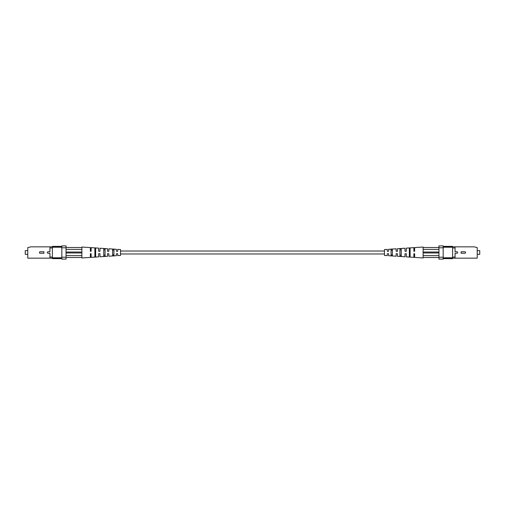 <?xml version="1.0" encoding="UTF-8"?>
<svg xmlns="http://www.w3.org/2000/svg" width="505" height="505" viewBox="0 0 505 505"><rect width="100%" height="100%" fill="white"/><g stroke="black" fill="none" stroke-linecap="round" stroke-linejoin="round"><path stroke-width="0.76" d="M455.055 247.936L452.6 247.936L452.6 246.844L455.055 246.844L455.055 251.755L456.937 251.755A0.745 0.745 0 0 1 457.681 252.5A0.745 0.745 0 0 1 456.937 253.245L455.055 253.245L455.055 258.156L452.6 258.156L452.6 257.064L455.055 257.064M461.084 251.755L464.852 251.755A0.745 0.745 0 0 1 465.597 252.5A0.745 0.745 0 0 1 464.852 253.245L461.084 253.245L461.084 251.755M452.6 247.936L452.6 257.064M455.055 258.156L477.225 258.156L477.225 247.595L474.208 246.844L455.055 246.844M443.175 246.371L452.6 246.371L452.6 246.844L443.175 246.844M443.175 258.156L452.6 258.156L452.6 258.629L443.175 258.629M443.175 257.777L452.6 257.777M452.6 247.223L443.175 247.223M443.175 245.903L443.175 247.785L438.952 247.785L438.952 245.903L443.175 245.903M443.175 257.215L443.175 259.097L438.952 259.097L438.952 257.215L443.175 257.215L443.175 247.785M438.952 247.785L438.952 257.215M477.225 254.356L479.75 254.356L479.75 250.644L477.225 250.644M392.385 254.823L391.066 254.766L392.385 254.823M392.385 255.726L391.066 255.637L391.066 249.363L392.385 249.274L392.385 255.726M391.066 250.234L392.385 250.177M401.248 255.164L399.928 255.113M401.248 256.344L399.928 256.25L399.928 248.75L401.248 248.656L401.248 256.344M399.928 249.887L401.248 249.836M410.11 255.505L409.353 255.473M410.11 256.944L409.353 256.893L409.353 248.107L410.11 248.056L410.11 256.944M409.353 249.527L410.11 249.495M387.297 253.725L388.616 253.725L387.297 253.725L387.297 255.625L384.469 255.442L384.469 249.558L387.297 249.375L387.297 251.275L388.616 251.275L388.616 249.287L396.16 248.795L396.16 251.275L397.479 251.275L397.479 248.706L405.016 248.214L405.016 251.275L406.336 251.275L406.336 248.132L413.879 247.639L413.879 251.275L414.63 251.275L414.63 247.589L423.114 247.033L423.114 247.507L438.952 247.507M387.297 251.275L388.616 251.275L387.297 251.275M396.16 251.275L396.646 251.275M414.63 251.275L413.879 251.275L414.63 251.275M391.792 249.312L392.385 249.274M397.214 253.725L396.16 253.725L396.16 256.205L388.616 255.713L388.616 253.725M396.16 253.725L397.479 253.725L396.16 253.725M405.016 253.725L406.336 253.725L405.016 253.725L405.016 256.786L397.479 256.294L397.479 253.725M413.879 253.725L414.63 253.725L413.879 253.725L413.879 257.361L406.336 256.868L406.336 253.725M438.952 257.493L423.114 257.493L423.114 257.967L414.63 257.411L414.63 253.725M423.114 247.507L423.114 257.493M438.952 249.388L423.114 249.388M423.114 255.612L438.952 255.612M423.114 252.027L438.952 252.027M423.114 252.973L438.952 252.973M43.916 253.245L40.148 253.245A0.745 0.745 0 0 1 39.403 252.5A0.745 0.745 0 0 1 40.148 251.755L43.916 251.755L43.916 253.245M49.944 257.064L52.4 257.064L52.4 258.156L49.944 258.156L49.944 253.245L48.063 253.245A0.745 0.745 0 0 1 47.318 252.5A0.745 0.745 0 0 1 48.063 251.755L49.944 251.755L49.944 246.844L52.4 246.844L52.4 247.936L49.944 247.936M52.4 247.936L52.4 257.064M49.944 246.844L30.792 246.844L27.775 247.595L27.775 258.156L49.944 258.156M61.825 246.371L52.4 246.371L52.4 246.844L61.825 246.844M61.825 258.156L52.4 258.156L52.4 258.629L61.825 258.629M52.4 257.777L61.825 257.777M61.825 247.223L52.4 247.223M61.825 259.097L61.825 257.215L66.048 257.215L66.048 259.097L61.825 259.097M61.825 247.785L61.825 245.903L66.048 245.903L66.048 247.785L61.825 247.785L61.825 257.215M66.048 257.215L66.048 247.785M27.775 250.644L25.25 250.644L25.25 254.356L27.775 254.356M66.048 247.507L81.886 247.507L81.886 247.033L90.37 247.589L90.37 251.275L91.121 251.275L91.121 247.639L98.664 248.132L98.664 251.275L99.984 251.275L99.984 248.214L107.521 248.706L107.521 251.275L108.84 251.275L108.84 248.795L116.384 249.287L116.384 251.275L117.703 251.275L117.703 249.375L120.531 249.558L120.531 255.442L117.703 255.625L117.703 253.725L116.384 253.725L117.703 253.725M117.703 251.275L116.384 251.275L117.703 251.275M108.84 251.275L107.521 251.275L108.84 251.275M112.615 255.726L113.934 255.637L113.934 249.363L112.615 249.274L112.615 255.726M112.615 254.823L113.934 254.766M113.934 250.234L112.615 250.177M103.752 256.344L105.072 256.25L105.072 248.75L103.752 248.656L103.752 256.344M103.752 255.164L105.072 255.113M105.072 249.887L103.752 249.836M94.889 256.944L95.647 256.893L95.647 248.107L94.889 248.056L94.889 256.944M94.889 255.505L95.647 255.473M95.647 249.527L94.889 249.495M116.384 253.725L116.384 255.713L108.84 256.205L108.84 253.725L107.521 253.725L107.521 256.294L99.984 256.786L99.984 253.725L99.498 253.725M91.121 253.725L90.37 253.725L91.121 253.725L91.121 257.361L98.664 256.868L98.664 253.725L99.984 253.725M90.37 253.725L90.37 257.411L81.886 257.967L81.886 257.493L66.048 257.493M81.886 257.493L81.886 247.507M81.886 249.388L66.048 249.388M66.048 255.612L81.886 255.612M81.886 252.973L66.048 252.973M81.886 252.027L66.048 252.027M384.469 251.017L120.531 251.017M384.469 253.983L120.531 253.983"/></g></svg>
